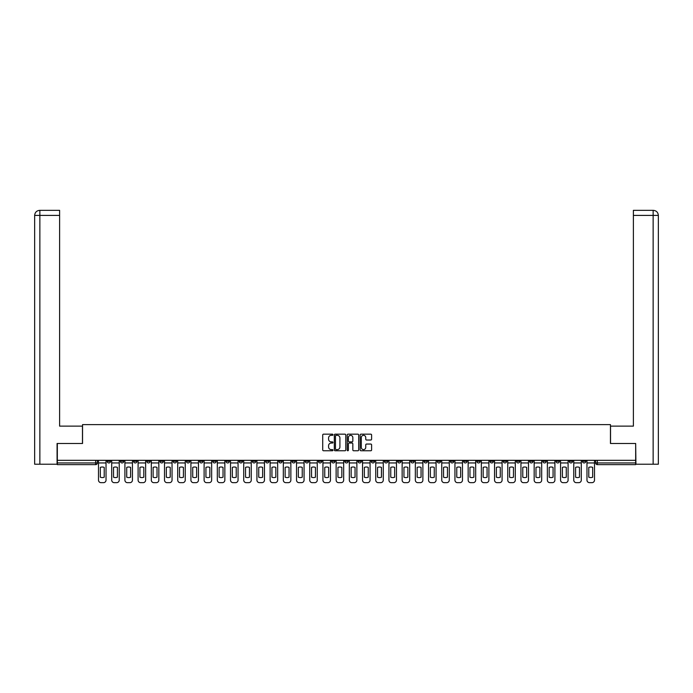 <?xml version="1.0" encoding="UTF-8"?>
<svg xmlns="http://www.w3.org/2000/svg" width="693" height="693" viewBox="0 0 693 693"><rect width="100%" height="100%" fill="white"/><g stroke="black" fill="none" stroke-linecap="round" stroke-linejoin="round"><path stroke-width="1.04" d="M332.961 434.745A0.58 0.58 0 0 0 332.38 434.164L323.553 434.164A0.832 0.832 0 0 0 322.721 434.987L322.721 449.939A0.832 0.832 0 0 0 323.553 450.771L332.38 450.771A0.58 0.58 0 0 0 332.961 450.19A0.58 0.58 0 0 0 332.38 449.61L331.237 449.61A2.659 2.659 0 0 1 328.577 446.95L328.577 445.703A2.659 2.659 0 0 1 331.237 443.052L332.38 443.052A0.58 0.58 0 0 0 332.961 442.463A0.58 0.58 0 0 0 332.38 441.883L331.237 441.883A2.659 2.659 0 0 1 328.577 439.223L328.577 437.985A2.659 2.659 0 0 1 331.237 435.325L332.38 435.325A0.58 0.58 0 0 0 332.961 434.745M542.836 460.325L542.836 461.252L546.223 461.252A1.689 1.689 0 0 1 544.525 462.95A1.689 1.689 0 0 1 542.836 461.252L542.836 460.325M463.626 460.325L463.626 461.252L467.013 461.252A1.689 1.689 0 0 1 465.315 462.95A1.689 1.689 0 0 1 463.626 461.252L463.626 460.325M450.424 460.325L450.424 461.252L453.811 461.252A1.689 1.689 0 0 1 452.113 462.95A1.689 1.689 0 0 1 450.424 461.252L450.424 460.325M371.214 460.325L371.214 461.252L374.592 461.252A1.689 1.689 0 0 1 372.903 462.95A1.689 1.689 0 0 1 371.214 461.252L371.214 460.325M358.012 460.325L358.012 461.252L361.391 461.252A1.689 1.689 0 0 1 359.702 462.95A1.689 1.689 0 0 1 358.012 461.252L358.012 460.325M344.811 460.325L344.811 461.252L348.189 461.252A1.689 1.689 0 0 1 346.5 462.95A1.689 1.689 0 0 1 344.811 461.252L344.811 460.325M318.408 460.325L318.408 461.252L321.786 461.252A1.689 1.689 0 0 1 320.097 462.95A1.689 1.689 0 0 1 318.408 461.252L318.408 460.325M292.004 461.252L292.004 460.325L292.004 461.252A1.689 1.689 0 0 0 293.693 462.95A1.689 1.689 0 0 1 292.004 461.252L295.383 461.252A1.689 1.689 0 0 1 293.693 462.95A1.689 1.689 0 0 0 295.383 461.252L295.383 460.325L295.383 461.252M278.803 461.252L278.803 460.325L278.803 461.252A1.689 1.689 0 0 0 280.492 462.95A1.689 1.689 0 0 1 278.803 461.252L282.181 461.252A1.689 1.689 0 0 1 280.492 462.95M265.601 461.252L265.601 460.325L265.601 461.252A1.689 1.689 0 0 0 267.29 462.95A1.689 1.689 0 0 1 265.601 461.252L268.979 461.252A1.689 1.689 0 0 1 267.29 462.95A1.689 1.689 0 0 0 268.979 461.252L268.979 460.325L268.979 461.252M252.391 460.325L252.391 461.252L255.778 461.252A1.689 1.689 0 0 1 254.088 462.95A1.689 1.689 0 0 1 252.391 461.252L252.391 460.325M239.189 460.325L239.189 461.252L242.576 461.252A1.689 1.689 0 0 1 240.887 462.95A1.689 1.689 0 0 1 239.189 461.252L239.189 460.325M225.987 460.325L225.987 461.252L229.374 461.252A1.689 1.689 0 0 1 227.685 462.95A1.689 1.689 0 0 1 225.987 461.252L225.987 460.325M212.786 461.252L212.786 460.325L212.786 461.252A1.689 1.689 0 0 0 214.483 462.95A1.689 1.689 0 0 1 212.786 461.252L216.173 461.252A1.689 1.689 0 0 1 214.483 462.95M186.382 461.252L186.382 460.325L186.382 461.252A1.689 1.689 0 0 0 188.08 462.95A1.689 1.689 0 0 1 186.382 461.252L189.769 461.252A1.689 1.689 0 0 1 188.08 462.95A1.689 1.689 0 0 0 189.769 461.252L189.769 460.325L189.769 461.252M173.181 461.252L173.181 460.325L173.181 461.252A1.689 1.689 0 0 0 174.879 462.95A1.689 1.689 0 0 1 173.181 461.252L176.568 461.252A1.689 1.689 0 0 1 174.879 462.95A1.689 1.689 0 0 0 176.568 461.252L176.568 460.325L176.568 461.252M159.979 461.252L159.979 460.325L159.979 461.252A1.689 1.689 0 0 0 161.677 462.95A1.689 1.689 0 0 1 159.979 461.252L163.366 461.252A1.689 1.689 0 0 1 161.677 462.95A1.689 1.689 0 0 0 163.366 461.252L163.366 460.325L163.366 461.252M146.777 461.252L146.777 460.325L146.777 461.252A1.689 1.689 0 0 0 148.475 462.95A1.689 1.689 0 0 1 146.777 461.252L150.164 461.252A1.689 1.689 0 0 1 148.475 462.95M133.576 461.252L133.576 460.325L133.576 461.252A1.689 1.689 0 0 0 135.274 462.95A1.689 1.689 0 0 1 133.576 461.252L136.963 461.252A1.689 1.689 0 0 1 135.274 462.95A1.689 1.689 0 0 0 136.963 461.252L136.963 460.325L136.963 461.252M120.374 461.252L120.374 460.325L120.374 461.252A1.689 1.689 0 0 0 122.072 462.95A1.689 1.689 0 0 1 120.374 461.252L123.761 461.252A1.689 1.689 0 0 1 122.072 462.95A1.689 1.689 0 0 0 123.761 461.252L123.761 460.325L123.761 461.252M370.772 440.02A0.832 0.832 0 0 0 371.604 439.189L371.604 434.987A0.832 0.832 0 0 0 370.772 434.164L360.975 434.164A0.832 0.832 0 0 0 360.143 434.987L360.143 449.939A0.832 0.832 0 0 0 360.975 450.771L370.772 450.771A0.832 0.832 0 0 0 371.604 449.939L371.604 444.88A0.832 0.832 0 0 0 370.772 444.048L366.58 444.048A0.832 0.832 0 0 0 365.748 444.88L365.748 447.392A2.226 2.226 0 0 1 363.53 449.61A2.226 2.226 0 0 1 361.304 447.392L361.304 437.543A2.226 2.226 0 0 1 363.53 435.325A2.226 2.226 0 0 1 365.748 437.543L365.748 439.189A0.832 0.832 0 0 0 366.58 440.02L370.772 440.02M39.856 464.215L34.65 464.215L34.65 215.41C34.953 212.327 36.642 210.637 39.718 210.334L59.615 210.334L59.615 215.41L39.856 215.41L39.856 464.215L57.077 464.215L57.077 443.485L82.545 443.485L82.545 424.61L610.455 424.61L610.455 443.485L635.672 443.485L635.672 460.325L57.328 460.325L57.328 462.95L97.358 462.95L97.358 460.325L97.358 462.95A1.689 1.689 0 0 1 95.669 464.639L57.328 464.639L57.328 462.95M57.328 443.485L57.328 460.325M345.772 434.987A0.832 0.832 0 0 0 344.941 434.164L335.143 434.164A0.832 0.832 0 0 0 334.312 434.987L334.312 449.939A0.832 0.832 0 0 0 335.143 450.771L344.941 450.771A0.832 0.832 0 0 0 345.772 449.939L345.772 434.987M348.059 434.164L357.857 434.164A0.832 0.832 0 0 1 358.688 434.987L358.688 449.939A0.832 0.832 0 0 1 357.857 450.771L353.664 450.771A0.832 0.832 0 0 1 352.832 449.939L352.832 443.875A0.832 0.832 0 0 0 352.001 443.052L349.22 443.052A0.832 0.832 0 0 0 348.388 443.875L348.388 450.19A0.58 0.58 0 0 1 347.808 450.771A0.58 0.58 0 0 1 347.228 450.19L347.228 434.987A0.832 0.832 0 0 1 348.059 434.164M595.642 460.325L595.642 462.95L635.672 462.95L635.672 464.639L597.331 464.639A1.689 1.689 0 0 1 595.642 462.95M635.672 460.325L635.672 462.95M585.828 460.325L585.828 461.252A1.689 1.689 0 0 1 584.13 462.95A1.689 1.689 0 0 1 582.441 461.252L585.828 461.252A1.689 1.689 0 0 1 584.13 462.95M582.441 460.325L582.441 461.252M572.626 460.325L572.626 461.252A1.689 1.689 0 0 1 570.928 462.95A1.689 1.689 0 0 1 569.239 461.252A1.689 1.689 0 0 0 570.928 462.95M569.239 460.325L569.239 461.252L572.626 461.252M559.424 460.325L559.424 461.252A1.689 1.689 0 0 1 557.726 462.95A1.689 1.689 0 0 1 556.037 461.252L559.424 461.252M556.037 460.325L556.037 461.252M546.223 460.325L546.223 461.252A1.689 1.689 0 0 1 544.525 462.95M533.021 460.325L533.021 461.252A1.689 1.689 0 0 1 531.323 462.95A1.689 1.689 0 0 1 529.634 461.252L533.021 461.252M529.634 460.325L529.634 461.252M519.819 460.325L519.819 461.252A1.689 1.689 0 0 1 518.121 462.95A1.689 1.689 0 0 1 516.432 461.252L519.819 461.252M516.432 460.325L516.432 461.252M506.618 460.325L506.618 461.252A1.689 1.689 0 0 1 504.92 462.95A1.689 1.689 0 0 1 503.231 461.252A1.689 1.689 0 0 0 504.92 462.95M503.231 460.325L503.231 461.252L506.618 461.252M493.416 460.325L493.416 461.252A1.689 1.689 0 0 1 491.718 462.95A1.689 1.689 0 0 1 490.029 461.252L493.416 461.252M490.029 460.325L490.029 461.252M480.214 460.325L480.214 461.252A1.689 1.689 0 0 1 478.516 462.95A1.689 1.689 0 0 1 476.827 461.252L480.214 461.252M476.827 460.325L476.827 461.252M467.013 460.325L467.013 461.252M453.811 460.325L453.811 461.252L453.811 460.325M440.609 460.325L440.609 461.252A1.689 1.689 0 0 1 438.912 462.95A1.689 1.689 0 0 1 437.222 461.252L440.609 461.252M437.222 460.325L437.222 461.252M427.399 460.325L427.399 461.252A1.689 1.689 0 0 1 425.71 462.95A1.689 1.689 0 0 1 424.021 461.252L427.399 461.252M424.021 460.325L424.021 461.252M414.197 460.325L414.197 461.252A1.689 1.689 0 0 1 412.508 462.95A1.689 1.689 0 0 1 410.819 461.252L414.197 461.252M410.819 460.325L410.819 461.252M400.996 460.325L400.996 461.252A1.689 1.689 0 0 1 399.307 462.95A1.689 1.689 0 0 1 397.617 461.252L400.996 461.252M397.617 460.325L397.617 461.252M387.794 460.325L387.794 461.252A1.689 1.689 0 0 1 386.105 462.95A1.689 1.689 0 0 1 384.416 461.252L387.794 461.252M384.416 460.325L384.416 461.252M374.592 460.325L374.592 461.252A1.689 1.689 0 0 1 372.903 462.95M361.391 460.325L361.391 461.252M348.189 461.252L348.189 460.325L348.189 461.252A1.689 1.689 0 0 1 346.5 462.95M334.988 460.325L334.988 461.252A1.689 1.689 0 0 1 333.298 462.95A1.689 1.689 0 0 1 331.609 461.252A1.689 1.689 0 0 0 333.298 462.95A1.689 1.689 0 0 0 334.988 461.252L331.609 461.252L331.609 460.325M321.786 461.252L321.786 460.325L321.786 461.252A1.689 1.689 0 0 1 320.097 462.95M308.584 460.325L308.584 461.252A1.689 1.689 0 0 1 306.895 462.95A1.689 1.689 0 0 1 305.206 461.252A1.689 1.689 0 0 0 306.895 462.95M305.206 460.325L305.206 461.252L308.584 461.252M282.181 460.325L282.181 461.252L282.181 460.325M255.778 461.252L255.778 460.325L255.778 461.252A1.689 1.689 0 0 1 254.088 462.95M242.576 461.252L242.576 460.325L242.576 461.252A1.689 1.689 0 0 1 240.887 462.95M229.374 461.252L229.374 460.325L229.374 461.252A1.689 1.689 0 0 1 227.685 462.95M216.173 460.325L216.173 461.252L216.173 460.325M202.971 461.252L202.971 460.325L202.971 461.252A1.689 1.689 0 0 1 201.282 462.95A1.689 1.689 0 0 1 199.584 461.252L202.971 461.252A1.689 1.689 0 0 1 201.282 462.95M199.584 460.325L199.584 461.252M150.164 460.325L150.164 461.252L150.164 460.325M110.559 460.325L110.559 461.252A1.689 1.689 0 0 1 108.87 462.95A1.689 1.689 0 0 1 107.172 461.252A1.689 1.689 0 0 0 108.87 462.95A1.689 1.689 0 0 0 110.559 461.252L110.559 460.325M107.172 460.325L107.172 461.252L110.559 461.252M95.669 460.325L95.669 464.639A1.689 1.689 0 0 0 97.358 462.95M336.053 435.325A0.58 0.58 0 0 0 335.473 435.906L335.473 449.029A0.58 0.58 0 0 0 336.053 449.61L337.257 449.61A2.659 2.659 0 0 0 339.916 446.95L339.916 437.985A2.659 2.659 0 0 0 337.257 435.325L336.053 435.325M352.832 437.586A2.226 2.226 0 0 0 350.615 435.369A2.226 2.226 0 0 0 348.388 437.586L348.388 441.051A0.832 0.832 0 0 0 349.22 441.883L352.001 441.883A0.832 0.832 0 0 0 352.832 441.051L352.832 437.586M98.501 462.95L98.501 480.128A2.538 2.538 149.7 0 0 101.039 482.666L103.491 482.666A2.538 2.538 -30.3 0 0 106.029 480.128L106.029 462.95L98.501 462.95L98.501 460.325M106.029 462.95L106.029 460.325M104.21 477.208L104.21 467.385A5.249 5.249 149.7 0 0 100.32 467.385L100.32 477.208A5.249 5.249 -30.3 0 0 104.21 477.208M82.467 443.485L82.467 426.134L59.615 426.134L59.615 215.41M39.856 210.334L39.856 215.41L34.65 215.41L34.65 413.444L34.65 215.41C34.945 212.335 36.642 210.637 39.726 210.334M610.533 443.485L610.533 426.134L633.385 426.134L633.385 210.334L653.265 210.334L633.385 210.334M658.35 464.215L658.35 413.444L658.35 464.215L635.923 464.215L635.672 443.485M653.144 210.334L652 210.334L653.144 210.334L653.144 215.41L633.385 215.41M653.144 464.215L653.144 215.41L658.35 215.41L658.35 413.444L658.35 215.41C658.047 212.327 656.358 210.637 653.282 210.334M111.703 462.95L111.703 480.128A2.538 2.538 149.7 0 0 114.241 482.666L116.693 482.666A2.538 2.538 -30.3 0 0 119.231 480.128L119.231 462.95L111.703 462.95L111.703 460.325M119.231 462.95L119.231 460.325M117.412 477.208L117.412 467.385A5.249 5.249 149.7 0 0 113.522 467.385L113.522 477.208A5.249 5.249 -30.3 0 0 117.412 477.208M124.905 462.95L124.905 480.128A2.538 2.538 149.7 0 0 127.443 482.666L129.894 482.666A2.538 2.538 -30.3 0 0 132.432 480.128L132.432 462.95L124.905 462.95L124.905 460.325M132.432 462.95L132.432 460.325M130.613 477.208L130.613 467.385A5.249 5.249 149.7 0 0 126.724 467.385L126.724 477.208A5.249 5.249 -30.3 0 0 130.613 477.208M138.106 462.95L138.106 480.128A2.538 2.538 149.7 0 0 140.644 482.666L143.096 482.666A2.538 2.538 -30.3 0 0 145.634 480.128L145.634 462.95L138.106 462.95L138.106 460.325M145.634 462.95L145.634 460.325M143.815 477.208L143.815 467.385A5.249 5.249 149.7 0 0 139.925 467.385L139.925 477.208A5.249 5.249 -30.3 0 0 143.815 477.208M151.308 462.95L151.308 480.128A2.538 2.538 149.7 0 0 153.846 482.666L156.297 482.666A2.538 2.538 -30.3 0 0 158.836 480.128L158.836 462.95L151.308 462.95L151.308 460.325M158.836 462.95L158.836 460.325M157.016 477.208L157.016 467.385A5.249 5.249 149.7 0 0 153.127 467.385L153.127 477.208A5.249 5.249 -30.3 0 0 157.016 477.208M164.51 462.95L164.51 480.128A2.538 2.538 149.7 0 0 167.048 482.666L169.499 482.666A2.538 2.538 -30.3 0 0 172.046 480.128L172.046 462.95L164.51 462.95L164.51 460.325M172.046 462.95L172.046 460.325M170.218 477.208L170.218 467.385A5.249 5.249 149.7 0 0 166.329 467.385L166.329 477.208A5.249 5.249 -30.3 0 0 170.218 477.208M177.711 462.95L177.711 480.128A2.538 2.538 149.7 0 0 180.249 482.666L182.701 482.666A2.538 2.538 -30.3 0 0 185.248 480.128L185.248 462.95L177.711 462.95L177.711 460.325M185.248 462.95L185.248 460.325M183.42 477.208L183.42 467.385A5.249 5.249 149.7 0 0 179.53 467.385L179.53 477.208A5.249 5.249 -30.3 0 0 183.42 477.208M190.913 462.95L190.913 480.128A2.538 2.538 149.7 0 0 193.451 482.666L195.902 482.666A2.538 2.538 -30.3 0 0 198.449 480.128L198.449 462.95L190.913 462.95L190.913 460.325M198.449 462.95L198.449 460.325M196.63 477.208L196.63 467.385A5.249 5.249 149.7 0 0 192.732 467.385L192.732 477.208A5.249 5.249 -30.3 0 0 196.63 477.208M204.114 462.95L204.114 480.128A2.538 2.538 149.7 0 0 206.653 482.666L209.104 482.666A2.538 2.538 -30.3 0 0 211.651 480.128L211.651 462.95L204.114 462.95L204.114 460.325M211.651 462.95L211.651 460.325M209.832 477.208L209.832 467.385A5.249 5.249 149.7 0 0 205.934 467.385L205.934 477.208A5.249 5.249 -30.3 0 0 209.832 477.208M217.316 462.95L217.316 480.128A2.538 2.538 149.7 0 0 219.854 482.666L222.314 482.666A2.538 2.538 -30.3 0 0 224.853 480.128L224.853 462.95L217.316 462.95L217.316 460.325M224.853 462.95L224.853 460.325M223.033 477.208L223.033 467.385A5.249 5.249 149.7 0 0 219.135 467.385L219.135 477.208A5.249 5.249 -30.3 0 0 223.033 477.208M230.518 462.95L230.518 480.128A2.538 2.538 149.7 0 0 233.056 482.666L235.516 482.666A2.538 2.538 -30.3 0 0 238.054 480.128L238.054 462.95L230.518 462.95L230.518 460.325M238.054 462.95L238.054 460.325M236.235 477.208L236.235 467.385A5.249 5.249 149.7 0 0 232.337 467.385L232.337 477.208A5.249 5.249 -30.3 0 0 236.235 477.208M243.719 462.95L243.719 480.128A2.538 2.538 149.7 0 0 246.258 482.666L248.718 482.666A2.538 2.538 -30.3 0 0 251.256 480.128L251.256 462.95L243.719 462.95L243.719 460.325M251.256 462.95L251.256 460.325M249.437 477.208L249.437 467.385A5.249 5.249 149.7 0 0 245.539 467.385L245.539 477.208A5.249 5.249 -30.3 0 0 249.437 477.208M256.921 462.95L256.921 480.128A2.538 2.538 149.7 0 0 259.459 482.666L261.919 482.666A2.538 2.538 -30.3 0 0 264.457 480.128L264.457 462.95L256.921 462.95L256.921 460.325M264.457 462.95L264.457 460.325M262.638 477.208L262.638 467.385A5.249 5.249 149.7 0 0 258.74 467.385L258.74 477.208A5.249 5.249 -30.3 0 0 262.638 477.208M270.123 462.95L270.123 480.128A2.538 2.538 149.7 0 0 272.661 482.666L275.121 482.666A2.538 2.538 -30.3 0 0 277.659 480.128L277.659 462.95L270.123 462.95L270.123 460.325M277.659 462.95L277.659 460.325M275.84 477.208L275.84 467.385A5.249 5.249 149.7 0 0 271.942 467.385L271.942 477.208A5.249 5.249 -30.3 0 0 275.84 477.208M283.324 462.95L283.324 480.128A2.538 2.538 149.7 0 0 285.863 482.666L288.323 482.666A2.538 2.538 -30.3 0 0 290.861 480.128L290.861 462.95L283.324 462.95L283.324 460.325M290.861 462.95L290.861 460.325M289.042 477.208L289.042 467.385A5.249 5.249 149.7 0 0 285.144 467.385L285.144 477.208A5.249 5.249 -30.3 0 0 289.042 477.208M296.526 462.95L296.526 480.128A2.538 2.538 149.7 0 0 299.064 482.666L301.524 482.666A2.538 2.538 -30.3 0 0 304.062 480.128L304.062 462.95L296.526 462.95L296.526 460.325M304.062 462.95L304.062 460.325M302.243 477.208L302.243 467.385A5.249 5.249 149.7 0 0 298.345 467.385L298.345 477.208A5.249 5.249 -30.3 0 0 302.243 477.208M309.728 462.95L309.728 480.128A2.538 2.538 149.7 0 0 312.266 482.666L314.726 482.666A2.538 2.538 -30.3 0 0 317.264 480.128L317.264 462.95L309.728 462.95L309.728 460.325M317.264 462.95L317.264 460.325M315.445 477.208L315.445 467.385A5.249 5.249 149.7 0 0 311.547 467.385L311.547 477.208A5.249 5.249 -30.3 0 0 315.445 477.208M322.929 462.95L322.929 480.128A2.538 2.538 149.7 0 0 325.467 482.666L327.928 482.666A2.538 2.538 -30.3 0 0 330.466 480.128L330.466 462.95L322.929 462.95L322.929 460.325M330.466 462.95L330.466 460.325M328.647 477.208L328.647 467.385A5.249 5.249 149.7 0 0 324.748 467.385L324.748 477.208A5.249 5.249 -30.3 0 0 328.647 477.208M336.131 462.95L336.131 480.128A2.538 2.538 149.7 0 0 338.669 482.666L341.129 482.666A2.538 2.538 -30.3 0 0 343.667 480.128L343.667 462.95L336.131 462.95L336.131 460.325M343.667 462.95L343.667 460.325M341.848 477.208L341.848 467.385A5.249 5.249 149.7 0 0 337.95 467.385L337.95 477.208A5.249 5.249 -30.3 0 0 341.848 477.208M349.333 462.95L349.333 480.128A2.538 2.538 149.7 0 0 351.871 482.666L354.331 482.666A2.538 2.538 -30.3 0 0 356.869 480.128L356.869 462.95L349.333 462.95L349.333 460.325M356.869 462.95L356.869 460.325M355.05 477.208L355.05 467.385A5.249 5.249 149.7 0 0 351.152 467.385L351.152 477.208A5.249 5.249 -30.3 0 0 355.05 477.208M362.534 462.95L362.534 480.128A2.538 2.538 149.7 0 0 365.072 482.666L367.533 482.666A2.538 2.538 -30.3 0 0 370.071 480.128L370.071 462.95L362.534 462.95L362.534 460.325M370.071 462.95L370.071 460.325M368.252 477.208L368.252 467.385A5.249 5.249 149.7 0 0 364.353 467.385L364.353 477.208A5.249 5.249 -30.3 0 0 368.252 477.208M375.736 462.95L375.736 480.128A2.538 2.538 149.7 0 0 378.274 482.666L380.734 482.666A2.538 2.538 -30.3 0 0 383.272 480.128L383.272 462.95L375.736 462.95L375.736 460.325M383.272 462.95L383.272 460.325M381.453 477.208L381.453 467.385A5.249 5.249 149.7 0 0 377.555 467.385L377.555 477.208A5.249 5.249 -30.3 0 0 381.453 477.208M388.938 462.95L388.938 480.128A2.538 2.538 149.7 0 0 391.476 482.666L393.936 482.666A2.538 2.538 -30.3 0 0 396.474 480.128L396.474 462.95L388.938 462.95L388.938 460.325M396.474 462.95L396.474 460.325M394.655 477.208L394.655 467.385A5.249 5.249 149.7 0 0 390.757 467.385L390.757 477.208A5.249 5.249 -30.3 0 0 394.655 477.208M402.139 462.95L402.139 480.128A2.538 2.538 149.7 0 0 404.677 482.666L407.137 482.666A2.538 2.538 -30.3 0 0 409.676 480.128L409.676 462.95L402.139 462.95L402.139 460.325M409.676 462.95L409.676 460.325M407.856 477.208L407.856 467.385A5.249 5.249 149.7 0 0 403.958 467.385L403.958 477.208A5.249 5.249 -30.3 0 0 407.856 477.208M415.341 462.95L415.341 480.128A2.538 2.538 149.7 0 0 417.879 482.666L420.339 482.666A2.538 2.538 -30.3 0 0 422.877 480.128L422.877 462.95L415.341 462.95L415.341 460.325M422.877 462.95L422.877 460.325M421.058 477.208L421.058 467.385A5.249 5.249 149.7 0 0 417.16 467.385L417.16 477.208A5.249 5.249 -30.3 0 0 421.058 477.208M428.543 462.95L428.543 480.128A2.538 2.538 149.7 0 0 431.081 482.666L433.541 482.666A2.538 2.538 -30.3 0 0 436.079 480.128L436.079 462.95L428.543 462.95L428.543 460.325M436.079 462.95L436.079 460.325M434.26 477.208L434.26 467.385A5.249 5.249 149.7 0 0 430.362 467.385L430.362 477.208A5.249 5.249 -30.3 0 0 434.26 477.208M441.744 462.95L441.744 480.128A2.538 2.538 149.7 0 0 444.282 482.666L446.742 482.666A2.538 2.538 -30.3 0 0 449.281 480.128L449.281 462.95L441.744 462.95L441.744 460.325M449.281 462.95L449.281 460.325M447.461 477.208L447.461 467.385A5.249 5.249 149.7 0 0 443.563 467.385L443.563 477.208A5.249 5.249 -30.3 0 0 447.461 477.208M454.946 462.95L454.946 480.128A2.538 2.538 149.7 0 0 457.484 482.666L459.944 482.666A2.538 2.538 -30.3 0 0 462.482 480.128L462.482 462.95L454.946 462.95L454.946 460.325M462.482 462.95L462.482 460.325M460.663 477.208L460.663 467.385A5.249 5.249 149.7 0 0 456.765 467.385L456.765 477.208A5.249 5.249 -30.3 0 0 460.663 477.208M468.147 462.95L468.147 480.128A2.538 2.538 149.7 0 0 470.686 482.666L473.146 482.666A2.538 2.538 -30.3 0 0 475.684 480.128L475.684 462.95L468.147 462.95L468.147 460.325M475.684 462.95L475.684 460.325M473.865 477.208L473.865 467.385A5.249 5.249 149.7 0 0 469.967 467.385L469.967 477.208A5.249 5.249 -30.3 0 0 473.865 477.208M481.349 462.95L481.349 480.128A2.538 2.538 149.7 0 0 483.896 482.666L486.347 482.666A2.538 2.538 -30.3 0 0 488.886 480.128L488.886 462.95L481.349 462.95L481.349 460.325M488.886 462.95L488.886 460.325M487.066 477.208L487.066 467.385A5.249 5.249 149.7 0 0 483.168 467.385L483.168 477.208A5.249 5.249 -30.3 0 0 487.066 477.208M494.551 462.95L494.551 480.128A2.538 2.538 149.7 0 0 497.098 482.666L499.549 482.666A2.538 2.538 -30.3 0 0 502.087 480.128L502.087 462.95L494.551 462.95L494.551 460.325M502.087 462.95L502.087 460.325M500.268 477.208L500.268 467.385A5.249 5.249 149.7 0 0 496.37 467.385L496.37 477.208A5.249 5.249 -30.3 0 0 500.268 477.208M507.752 462.95L507.752 480.128A2.538 2.538 149.7 0 0 510.299 482.666L512.751 482.666A2.538 2.538 -30.3 0 0 515.289 480.128L515.289 462.95L507.752 462.95L507.752 460.325M515.289 462.95L515.289 460.325M513.47 477.208L513.47 467.385A5.249 5.249 149.7 0 0 509.58 467.385L509.58 477.208A5.249 5.249 -30.3 0 0 513.47 477.208M520.954 462.95L520.954 480.128A2.538 2.538 149.7 0 0 523.501 482.666L525.952 482.666A2.538 2.538 -30.3 0 0 528.49 480.128L528.49 462.95L520.954 462.95L520.954 460.325M528.49 462.95L528.49 460.325M526.671 477.208L526.671 467.385A5.249 5.249 149.7 0 0 522.782 467.385L522.782 477.208A5.249 5.249 -30.3 0 0 526.671 477.208M534.164 462.95L534.164 480.128A2.538 2.538 149.7 0 0 536.703 482.666L539.154 482.666A2.538 2.538 -30.3 0 0 541.692 480.128L541.692 462.95L534.164 462.95L534.164 460.325M541.692 462.95L541.692 460.325M539.873 477.208L539.873 467.385A5.249 5.249 149.7 0 0 535.984 467.385L535.984 477.208A5.249 5.249 -30.3 0 0 539.873 477.208M547.366 462.95L547.366 480.128A2.538 2.538 149.7 0 0 549.904 482.666L552.356 482.666A2.538 2.538 -30.3 0 0 554.894 480.128L554.894 462.95L547.366 462.95L547.366 460.325M554.894 462.95L554.894 460.325M553.075 477.208L553.075 467.385A5.249 5.249 149.7 0 0 549.185 467.385L549.185 477.208A5.249 5.249 -30.3 0 0 553.075 477.208M560.568 462.95L560.568 480.128A2.538 2.538 149.7 0 0 563.106 482.666L565.557 482.666A2.538 2.538 -30.3 0 0 568.095 480.128L568.095 462.95L560.568 462.95L560.568 460.325M568.095 462.95L568.095 460.325M566.276 477.208L566.276 467.385A5.249 5.249 149.7 0 0 562.387 467.385L562.387 477.208A5.249 5.249 -30.3 0 0 566.276 477.208M573.769 462.95L573.769 480.128A2.538 2.538 149.7 0 0 576.307 482.666L578.759 482.666A2.538 2.538 -30.3 0 0 581.297 480.128L581.297 462.95L573.769 462.95L573.769 460.325M581.297 462.95L581.297 460.325M579.478 477.208L579.478 467.385A5.249 5.249 149.7 0 0 575.588 467.385L575.588 477.208A5.249 5.249 -30.3 0 0 579.478 477.208M586.971 462.95L586.971 480.128A2.538 2.538 149.7 0 0 589.509 482.666L591.961 482.666A2.538 2.538 -30.3 0 0 594.499 480.128L594.499 462.95L586.971 462.95L586.971 460.325M594.499 462.95L594.499 460.325M592.68 477.208L592.68 467.385A5.249 5.249 149.7 0 0 588.79 467.385L588.79 477.208A5.249 5.249 -30.3 0 0 592.68 477.208M597.331 460.325L597.331 464.639M34.65 215.41L34.65 413.444"/></g></svg>
